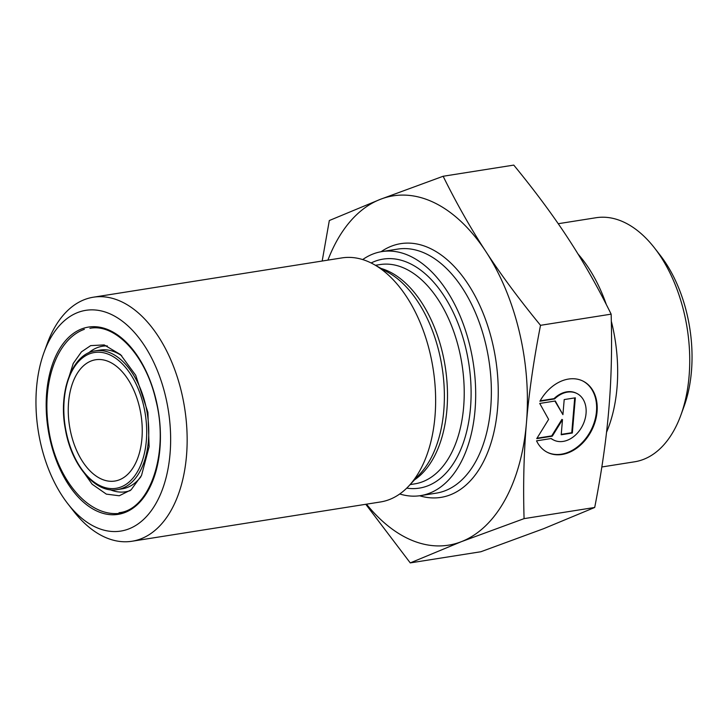 <?xml version="1.0" encoding="UTF-8"?>
<svg xmlns="http://www.w3.org/2000/svg" width="728" height="728" viewBox="0 0 728 728"><rect width="100%" height="100%" fill="white"/><g stroke="black" fill="none" stroke-linecap="round" stroke-linejoin="round"><path stroke-width="1.09" d="M362.69 259.577A123.542 72.791 81 0 1 381.954 251.579A123.542 72.791 81 0 1 470.106 346.828A123.542 72.791 81 0 1 420.538 495.632A123.542 72.791 81 0 1 399.745 493.975M366.502 504.176A176.84 104.195 -99 0 0 461.315 541.696A176.84 104.195 -99 0 0 526.444 422.904A176.84 104.195 -99 0 0 485.976 251.715A176.84 104.195 -99 0 0 380.38 199.317A176.84 104.195 -99 0 0 327.919 260.124M539.912 401.246A39.822 29.684 -63.6 0 1 582.982 381.09A39.822 29.684 -63.6 0 1 591.873 429.957A39.822 29.684 -63.6 0 1 547.574 452.443A39.822 29.684 -63.6 0 1 536.545 440.84L551.233 438.52A26.026 19.401 116.4 0 0 553.717 440.076A26.026 19.401 116.4 0 0 582.655 425.389A26.026 19.401 116.4 0 0 576.849 393.457A26.026 19.401 116.4 0 0 554.6 398.926L539.912 401.246M547.283 452.288A39.822 29.684 116.4 0 0 591.282 429.666A39.822 29.684 116.4 0 0 582.682 380.944M540.149 400.828L554.017 398.635A26.026 19.401 -63.6 0 1 576.258 393.166A26.026 19.401 -63.6 0 1 576.549 393.311M554.6 398.926L554.017 398.635M553.417 439.93A26.026 19.401 -63.6 0 1 553.125 439.785A26.026 19.401 -63.6 0 1 551.069 438.538M564.2 399.572L575.329 397.816L572.335 433.014L561.206 434.771L562.489 419.692L552.306 436.172L536.736 438.638L548.621 419.401L539.73 403.449L555.3 400.982L562.917 414.651L564.2 399.572M562.917 414.651L554.909 401.046M537 438.211L551.724 435.881L561.907 419.401L562.489 419.692M552.306 436.172L551.724 435.881M561.243 434.379L571.753 432.723L574.711 397.916M572.335 433.014L571.753 432.723M540.522 325.316C533.66 360.369 528.965 392.893 526.444 422.904C523.86 452.925 523.068 484.839 524.078 518.636L461.315 541.696L410.255 562.899L480.88 551.742L543.643 528.683L594.703 507.471C601.565 472.426 606.251 439.903 608.772 409.891C611.356 379.87 612.148 347.957 611.147 314.15C597.734 286.987 583.456 261.843 568.304 238.702C553.216 215.552 535.035 191.018 513.768 165.101L443.143 176.258C456.547 203.431 470.825 228.574 485.976 251.715C501.064 274.865 519.246 299.399 540.522 325.316L611.147 314.15M322.186 261.024L329.32 220.529L380.38 199.317L443.143 176.258M410.255 562.899L365.784 504.286M524.078 518.636L594.703 507.471M119.31 479.843A61.407 36.182 -99 0 0 140.304 410.901A61.407 36.182 -99 0 0 95.668 359.75A61.407 36.182 -99 0 0 71.025 433.706A61.407 36.182 -99 0 0 114.842 481.053A61.407 36.182 -99 0 0 119.31 479.843M128.865 528.892A111.757 65.848 81 0 1 67.813 503.74A111.757 65.848 81 0 1 43.926 352.671A111.757 65.848 81 0 1 153.271 361.334A111.757 65.848 81 0 1 128.865 528.892M67.813 503.74L73.473 511.01A123.542 72.791 -99 0 0 131.996 541.25A123.542 72.791 -99 0 0 140.977 538.82A123.542 72.791 -99 0 0 181.572 392.447A123.542 72.791 -99 0 0 93.412 297.197A123.542 72.791 -99 0 0 47.074 344.007L43.926 352.671M131.996 541.25L380.48 501.965A123.542 72.791 -99 0 0 408.963 485.84A123.542 72.791 -99 0 0 430.057 353.162A123.542 72.791 -99 0 0 373.964 264.464A123.542 72.791 -99 0 0 341.896 257.912L93.412 297.197M680.926 414.978L684.074 406.315A111.757 65.848 -99 0 0 660.187 255.246L654.527 247.975A123.542 72.791 81 0 1 684.156 312.985A123.542 72.791 81 0 1 680.926 414.978A123.542 72.791 81 0 1 634.589 461.798L601.838 466.976M558.23 223.714L596.005 217.736A123.542 72.791 81 0 1 654.527 247.975M611.32 321.248A123.542 72.791 81 0 1 612.093 324.379A123.542 72.791 81 0 1 606.542 432.25M578.014 254.008A123.542 72.791 81 0 1 606.333 304.586M419.637 495.768A128.456 75.685 -99 0 0 450.241 494.858A128.456 75.685 -99 0 0 490.035 333.406A128.456 75.685 -99 0 0 381.062 251.733M381.954 251.579L397.634 249.103A123.542 72.791 81 0 1 485.785 344.344A123.542 72.791 81 0 1 445.199 490.718A123.542 72.791 81 0 1 436.218 493.156L420.538 495.632M406.724 488.133A115.925 68.305 -99 0 0 465.865 348.475A115.925 68.305 -99 0 0 371.125 262.972M375.43 265.292L379.989 264.573A111.02 65.411 81 0 1 459.204 350.159A111.02 65.411 81 0 1 414.66 483.883L410.101 484.602M414.487 479.87A111.02 65.411 -99 0 0 442.488 352.807A111.02 65.411 -99 0 0 381.062 268.441M143.589 405.496A68.769 40.522 81 0 1 99.718 485.503A68.769 40.522 81 0 1 72.463 370.197A68.769 40.522 81 0 1 143.589 405.496M145.591 404.986A70.243 41.387 -99 0 0 95.459 350.832C72.381 353.444 57.94 391.646 65.402 429.411C71.426 465.492 95.778 493.884 117.399 489.598A70.243 41.387 -99 0 0 145.591 404.986M140.895 476.758A70.243 41.387 81 0 1 122.258 488.825L117.399 489.598M95.459 350.832L100.328 350.059A70.243 41.387 81 0 1 121.749 355.792M156.138 400.163A94.804 55.856 -99 0 0 58.085 351.506A94.804 55.856 -99 0 0 95.659 510.465A94.804 55.856 -99 0 0 156.138 400.163M107.344 345.927A73.683 43.416 -99 0 0 88.534 352.962M110.146 489.707A73.683 43.416 -99 0 0 130.221 490.59M373.964 264.464L388.297 272.5A112.33 66.184 81 0 1 439.303 353.135A112.33 66.184 81 0 1 420.12 473.782L408.963 485.84M576.849 393.457L576.258 393.166M553.717 440.076L553.125 439.785M119.046 512.712C149.795 509.928 169.46 453.007 155.883 400.309C145.937 355.528 115.215 323.114 89.899 328.337M78.151 464.473L92.165 484.238L106.352 494.13L119.256 495.768L131.113 489.835L141.523 475.466L149.131 446.728L147.902 412.376L135.717 375.284L120.529 354.6L104.204 344.917L90.691 345.618L81.445 351.851L73.237 363.454L65.884 386.832M84.357 329.32C57.321 338.848 41.414 381.59 48.612 428.537C55.446 477.186 87.851 518.873 121.758 513.076"/></g></svg>
